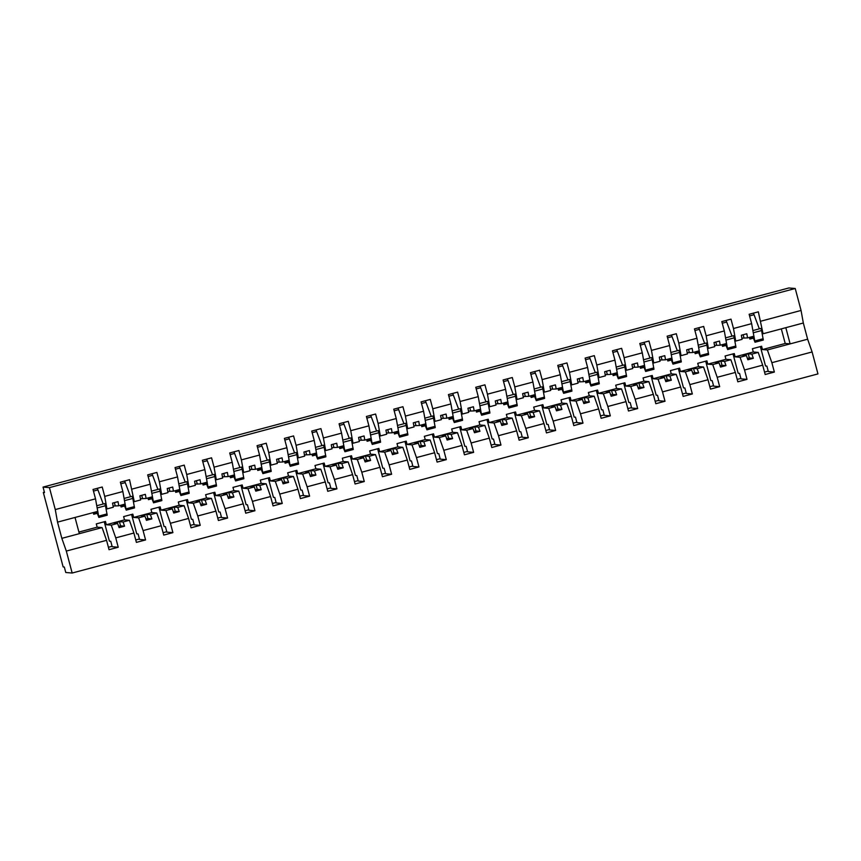 <?xml version="1.0" encoding="UTF-8"?>
<svg xmlns="http://www.w3.org/2000/svg" width="861" height="861" viewBox="0 0 861 861"><rect width="100%" height="100%" fill="white"/><g stroke="black" fill="none" stroke-linecap="round" stroke-linejoin="round"><path stroke-width="1.29" d="M72.163 573.028L817.95 373.911L812.106 351.955L771.865 362.696L767.388 349.953L762.469 349.555L761.598 346.262L752.406 348.716L753.278 351.998L758.207 352.407L762.685 365.15L744.528 369.993L740.051 357.261L735.133 356.852L734.261 353.57L725.07 356.013L725.941 359.306L730.86 359.715L735.348 372.447L717.191 377.29L712.714 364.558L707.796 364.149L706.913 360.867L697.733 363.32L698.605 366.603L703.523 367.012L708 379.744L689.855 384.598L685.378 371.855L680.448 371.446L679.577 368.164L670.396 370.617L671.268 373.9L676.186 374.309L680.664 387.052L662.518 391.895L658.03 379.152L653.112 378.743L652.24 375.461L643.059 377.914L643.931 381.197L648.85 381.606L653.327 394.349L635.17 399.192L630.693 386.449L625.775 386.051L624.903 382.758L615.712 385.211L616.594 388.494L621.513 388.903L625.99 401.646L607.834 406.489L603.357 393.757L598.438 393.348L597.566 390.065L588.375 392.508L589.258 395.802L594.176 396.211L598.653 408.943L580.497 413.797L576.02 401.054L571.101 400.645L570.23 397.362L561.038 399.816L561.91 403.099L566.839 403.508L571.317 416.24L553.16 421.094L548.683 408.351L543.765 407.942L542.893 404.659L533.702 407.113L534.573 410.396L539.492 410.805L543.969 423.547L525.823 428.391L521.346 415.648L516.428 415.239L515.545 411.956L506.365 414.41L507.237 417.693L512.155 418.102L516.632 430.844L498.487 435.688L494.01 422.955L489.08 422.547L488.209 419.253L479.028 421.707L479.9 424.99L484.818 425.399L489.296 438.141L471.139 442.984L466.662 430.252L461.744 429.843L460.872 426.561L451.691 429.004L452.563 432.297L457.482 432.706L461.959 445.438L443.802 450.292L439.325 437.549L434.407 437.14L433.535 433.858L424.344 436.312L425.226 439.594L430.145 440.003L434.622 452.735L416.466 457.589L411.988 444.846L407.07 444.437L406.198 441.155L397.007 443.609L397.879 446.891L402.808 447.3L407.285 460.043L389.129 464.886L384.652 452.143L379.733 451.734L378.862 448.452L369.67 450.906L370.542 454.188L375.461 454.597L379.949 467.34L361.792 472.183L357.315 459.451L352.397 459.042L351.514 455.749L342.334 458.203L343.205 461.496L348.124 461.894L352.601 474.637L334.455 479.48L329.978 466.748L325.049 466.339L324.177 463.057L314.997 465.51L315.869 468.793L320.787 469.202L325.264 481.934L307.119 486.788L302.641 474.045L297.712 473.636L296.841 470.354L287.66 472.807L288.532 476.09L293.45 476.499L297.928 489.231L279.771 494.085L275.294 481.342L270.376 480.933L269.504 477.651L260.313 480.104L261.195 483.387L266.114 483.796L270.591 496.539L252.434 501.382L247.957 488.639L243.039 488.23L242.167 484.947L232.976 487.401L233.858 490.684L238.777 491.093L243.254 503.836L225.098 508.679L220.62 495.947L215.702 495.538L214.83 492.244L205.639 494.698L206.511 497.992L211.44 498.39L215.917 511.133L197.761 515.976L193.284 503.244L188.365 502.835L187.494 499.552L178.302 502.006L179.174 505.289L184.093 505.698L188.57 518.43L170.424 523.284L165.947 510.541L161.029 510.132L160.146 506.849L150.966 509.303L151.837 512.586L156.756 512.995L161.233 525.727L143.087 530.58L138.61 517.838L133.681 517.429L132.809 514.146L123.629 516.6L124.501 519.883L129.419 520.292L133.896 533.034L115.751 537.877L111.263 525.135L106.344 524.726L105.472 521.443L96.292 523.897L97.164 527.18L102.082 527.589L106.56 540.331L66.319 551.072L72.163 573.028L65.77 572.5L64.317 567.022L63.144 566.925L43.33 492.47L44.503 492.567L43.05 487.089L49.432 487.627L55.276 509.572L95.517 498.831L93.031 489.468L102.211 487.014L104.708 496.377L122.854 491.534L120.368 482.171L129.548 479.717L134.294 501.629L133.412 501.565M764.525 372.103L768.206 371.123M771.865 362.696L774.362 372.06L768.324 371.554L766.871 366.086L765.526 365.968L760.36 346.596M762.685 365.15L765.171 374.513L774.362 372.06M737.188 379.4L740.869 378.42M744.528 369.993L747.014 379.357L740.987 378.862L739.534 373.383L738.178 373.276L733.023 353.893M735.348 372.447L737.834 381.81L747.014 379.357M709.851 386.697L713.532 385.717M717.191 377.29L719.678 386.654L713.651 386.159L712.187 380.68L710.842 380.573L705.686 361.19M708 379.744L710.497 389.107L719.678 386.654M682.515 393.994L686.195 393.014M689.855 384.598L692.341 393.961L686.314 393.455L684.85 387.977L683.505 387.87L678.35 368.486M680.664 387.052L683.16 396.404L692.341 393.961M655.178 401.301L658.859 400.311M662.518 391.895L665.004 401.258L658.966 400.752L657.513 395.285L656.168 395.167L651.013 375.794M653.327 394.349L655.813 403.712L665.004 401.258M627.841 408.598L631.511 407.619M635.17 399.192L637.667 408.555L631.63 408.049L630.177 402.582L628.831 402.464L623.676 383.091M625.99 401.646L628.476 411.009L637.667 408.555M600.504 415.895L604.174 414.916M607.834 406.489L610.331 415.852L604.293 415.357L602.84 409.879L601.495 409.771L596.339 390.388M598.653 408.943L601.139 418.306L610.331 415.852M573.157 423.192L576.838 422.213M580.497 413.797L582.994 423.149L576.956 422.654L575.503 417.176L574.147 417.068L568.992 397.685M571.317 416.24L573.803 425.603L582.994 423.149M545.82 430.489L549.501 429.51M553.16 421.094L555.646 430.457L549.619 429.951L548.156 424.473L546.81 424.365L541.655 404.993M543.969 423.547L546.466 432.9L555.646 430.457M518.483 437.797L522.164 436.807M525.823 428.391L528.31 437.754L522.283 437.248L520.819 431.781L519.474 431.662L514.318 412.29M516.632 430.844L519.129 440.208L528.31 437.754M491.147 445.094L494.827 444.115M498.487 435.688L500.973 445.051L494.946 444.545L493.482 439.078L492.137 438.959L486.982 419.587M489.296 438.141L491.792 447.505L500.973 445.051M463.81 452.391L467.48 451.412M471.139 442.984L473.636 452.348L467.598 451.853L466.145 446.375L464.8 446.267L459.645 426.884M461.959 445.438L464.445 454.802L473.636 452.348M436.473 459.688L440.143 458.709M443.802 450.292L446.299 459.645L440.262 459.15L438.809 453.672L437.463 453.564L432.308 434.181M434.622 452.735L437.108 462.099L446.299 459.645M409.136 466.985L412.806 466.005M416.466 457.589L418.963 466.953L412.925 466.447L411.472 460.969L410.127 460.861L404.961 441.489M407.285 460.043L409.771 469.396L418.963 466.953M381.789 474.293L385.47 473.302M389.129 464.886L391.615 474.25L385.588 473.744L384.135 468.276L382.779 468.158L377.624 448.785M379.949 467.34L382.435 476.703L391.615 474.25M354.452 481.59L358.133 480.61M361.792 472.183L364.278 481.547L358.251 481.051L356.788 475.573L355.442 475.455L350.287 456.082M352.601 474.637L355.098 484L364.278 481.547M327.115 488.887L330.796 487.907M334.455 479.48L336.942 488.844L330.915 488.348L329.451 482.87L328.106 482.763L322.95 463.379M325.264 481.934L327.761 491.297L336.942 488.844M299.779 496.184L303.459 495.204M307.119 486.788L309.605 496.14L303.567 495.645L302.114 490.167L300.769 490.06L295.614 470.676M297.928 489.231L300.424 498.594L309.605 496.14M272.442 503.481L276.112 502.501M279.771 494.085L282.268 503.448L276.23 502.942L274.777 497.464L273.432 497.357L268.277 477.984M270.591 496.539L273.077 505.891L282.268 503.448M245.105 510.788L248.775 509.798M252.434 501.382L254.931 510.745L248.894 510.239L247.441 504.772L246.095 504.654L240.94 485.281M243.254 503.836L245.74 513.199L254.931 510.745M217.758 518.085L221.438 517.106M225.098 508.679L227.595 518.042L221.557 517.547L220.104 512.069L218.748 511.951L213.593 492.578M215.917 511.133L218.403 520.496L227.595 518.042M190.421 525.382L194.102 524.403M197.761 515.976L200.247 525.339L194.22 524.844L192.756 519.366L191.411 519.258L186.256 499.875M188.57 518.43L191.067 527.793L200.247 525.339M163.084 532.679L166.765 531.7M170.424 523.284L172.91 532.636L166.883 532.141L165.42 526.663L164.074 526.555L158.919 507.172M161.233 525.727L163.73 535.09L172.91 532.636M135.747 539.976L139.428 538.997M143.087 530.58L145.574 539.944L139.547 539.438L138.083 533.96L136.738 533.852L131.582 514.48M133.896 533.034L136.393 542.387L145.574 539.944M812.106 351.955L807.629 339.212L803.324 323.004L763.072 333.756L758.337 311.833L749.145 314.287L751.642 323.65L733.486 328.504L735.735 341.053L734.863 340.978M741.859 338.147L747.552 337.899L753.892 336.21L751.642 323.65M749.404 337.404L749.845 339.083L753.375 338.147M733.486 328.504L731 319.14L721.809 321.594L724.305 330.947L706.149 335.801L708.399 348.35L707.527 348.274M714.522 345.444L720.216 345.196L726.555 343.507L724.305 330.947M722.056 344.701L722.508 346.38L726.027 345.444M706.149 335.801L703.652 326.437L694.472 328.891L696.958 338.255L678.812 343.098L681.062 355.647L680.179 355.582M687.186 352.741L692.868 352.493L699.218 350.804L696.958 338.255M694.719 352.009L695.171 353.677L698.691 352.741M678.812 343.098L676.315 333.734L667.135 336.188L669.621 345.552L651.476 350.395L653.725 362.955L652.842 362.879M659.849 360.049L665.531 359.801L671.881 358.101L669.621 345.552M667.383 359.306L667.835 360.985L671.354 360.038M651.476 350.395L648.979 341.031L639.798 343.485L642.284 352.849L624.128 357.692L626.388 370.252L625.506 370.176M632.512 367.346L638.195 367.098L644.534 365.398L642.284 352.849M640.046 366.603L640.487 368.282L644.017 367.335M624.128 357.692L621.642 348.339L612.462 350.782L614.948 360.146L596.791 364.999L599.052 377.548L598.169 377.473M605.175 374.643L610.858 374.395L617.197 372.705L614.948 360.146M612.709 373.9L613.15 375.579L616.68 374.643M596.791 364.999L594.305 355.636L585.114 358.09L587.611 367.443L569.455 372.296L571.704 384.845L570.832 384.77M577.839 381.94L583.521 381.692L589.86 380.002L587.611 367.443M585.372 381.197L585.814 382.876L589.344 381.94M569.455 372.296L566.968 362.933L557.777 365.387L560.274 374.75L542.118 379.593L544.367 392.142L543.495 392.078M550.491 389.237L556.184 388.989L562.524 387.299L560.274 374.75M558.025 388.505L558.477 390.173L562.007 389.237M542.118 379.593L539.632 370.23L530.441 372.684L532.937 382.047L514.781 386.89L517.03 399.45L516.159 399.375M523.154 396.544L528.837 396.297L535.187 394.596L532.937 382.047M530.688 395.802L531.14 397.481L534.659 396.534M514.781 386.89L512.284 377.527L503.104 379.981L505.59 389.344L487.444 394.187L489.694 406.747L488.811 406.672M495.818 403.841L501.5 403.594L507.85 401.904L505.59 389.344M503.351 403.099L503.803 404.778L507.323 403.831M487.444 394.187L484.947 384.835L475.767 387.278L478.253 396.641L460.108 401.495L462.357 414.044L461.474 413.969M468.481 411.138L474.163 410.891L480.503 409.201L478.253 396.641M476.015 410.396L476.456 412.075L479.986 411.138M460.108 401.495L457.611 392.132L448.43 394.586L450.916 403.938L432.76 408.792L435.02 421.341L434.138 421.266M441.144 418.435L446.827 418.188L453.166 416.498L450.916 403.938M448.678 417.693L449.119 419.372L452.649 418.435M432.76 408.792L430.274 399.429L421.083 401.883L423.58 411.246L405.423 416.089L407.673 428.638L406.801 428.574M413.807 425.732L419.49 425.485L425.829 423.795L423.58 411.246M421.341 425L421.782 426.669L425.312 425.732M405.423 416.089L402.937 406.726L393.746 409.179L396.243 418.543L378.087 423.386L380.336 435.946L379.464 435.87M386.46 433.04L392.153 432.792L398.492 431.092L396.243 418.543M394.004 432.297L394.446 433.976L397.976 433.029M378.087 423.386L375.6 414.023L366.409 416.476L368.906 425.84L350.75 430.683L352.999 443.243L352.127 443.167M359.123 440.337L364.816 440.089L371.156 438.4L368.906 425.84M366.657 439.594L367.109 441.273L370.628 440.326M350.75 430.683L348.253 421.33L339.073 423.773L341.559 433.137L323.413 437.991L325.662 450.54L324.78 450.464M331.786 447.634L337.469 447.386L343.819 445.697L341.559 433.137M339.32 446.891L339.772 448.57L343.291 447.634M323.413 437.991L320.916 428.627L311.736 431.081L314.222 440.434L296.076 445.288L298.326 457.837L297.443 457.761M304.45 454.931L310.132 454.683L316.482 452.994L314.222 440.434M311.983 454.188L312.435 455.867L315.955 454.931M296.076 445.288L293.579 435.924L284.399 438.378L286.885 447.742L268.729 452.585L270.989 465.134L270.106 465.069M277.113 462.228L282.795 461.98L289.135 460.291L286.885 447.742M284.647 461.496L285.088 463.164L288.618 462.228M268.729 452.585L266.243 443.221L257.062 445.675L259.548 455.038L241.392 459.882L243.652 472.441L242.77 472.366M249.776 469.536L255.459 469.288L261.798 467.588L259.548 455.038M257.31 468.793L257.751 470.472L261.281 469.525M241.392 459.882L238.906 450.518L229.715 452.972L232.212 462.335L214.055 467.179L216.305 479.738L215.433 479.663M222.439 476.833L228.122 476.585L234.461 474.895L232.212 462.335M229.973 476.09L230.414 477.769L233.944 476.822M214.055 467.179L211.569 457.826L202.378 460.269L204.875 469.632L186.719 474.486L188.968 487.035L188.096 486.96M195.092 484.13L200.785 483.882L207.124 482.192L204.875 469.632M202.636 483.387L203.078 485.066L206.608 484.13M186.719 474.486L184.232 465.123L175.041 467.577L177.538 476.929L159.382 481.783L161.631 494.332L160.759 494.268M167.755 491.427L173.438 491.179L179.788 489.489L177.538 476.929M175.289 490.684L175.741 492.363L179.26 491.427M159.382 481.783L156.885 472.42L147.705 474.874L150.191 484.237L132.045 489.08M140.418 498.723L146.101 498.487L152.451 496.786L150.191 484.237M147.952 497.992L148.404 499.66L151.923 498.723M113.082 506.031L118.764 505.784L125.103 504.083L122.854 491.534M120.615 505.289L121.067 506.968L124.587 506.02M108.411 547.284L112.081 546.294M115.751 537.877L118.237 547.241L112.199 546.735L110.746 541.268L109.401 541.149L104.246 521.777M106.56 540.331L109.046 549.695L118.237 547.241M102.082 527.589L79.341 533.669L75.025 517.461L97.767 511.391L95.517 498.831M93.279 512.586L93.72 514.265L97.25 513.317M44.406 492.191L43.33 492.47M763.072 333.756L762.2 333.681M803.324 323.004L801.064 310.455L760.823 321.196M801.064 310.455L795.23 288.5L49.432 487.627M747.413 358.477L749.339 357.961L748.231 353.806L742.763 355.259L746.39 355.561L747.865 359.758L753.332 358.294L751.857 354.108L758.207 352.407M746.39 355.561L740.051 357.261M747.552 337.899L746.81 333.767L741.343 335.23L742.085 339.363L735.735 341.053M748.231 353.806L751.857 354.108M735.133 356.852L753.278 351.998M720.076 365.774L722.002 365.268L720.894 361.103L715.426 362.567L719.053 362.868L720.528 367.055L725.995 365.591L724.521 361.405L730.86 359.715M719.053 362.868L712.714 364.558M720.216 345.196L719.473 341.064L714.006 342.527L714.738 346.66L708.399 348.35M720.894 361.103L724.521 361.405M707.796 364.149L725.941 359.306M692.739 373.071L694.655 372.565L693.557 368.4L688.09 369.864L691.717 370.165L693.191 374.352L698.658 372.899L697.184 368.702L703.523 367.012M691.717 370.165L685.378 371.855M692.868 352.493L692.136 348.371L686.658 349.824L687.401 353.957L681.062 355.647M693.557 368.4L697.184 368.702M680.448 371.446L698.605 366.603M665.402 380.379L667.318 379.862L666.21 375.697L660.742 377.161L664.38 377.462L665.854 381.649L671.322 380.196L669.847 375.999L676.186 374.309M664.38 377.462L658.03 379.152M665.531 359.801L664.789 355.668L659.322 357.121L660.064 361.254L653.725 362.955M666.21 375.697L669.847 375.999M653.112 378.743L671.268 373.9M638.066 387.676L639.981 387.159L638.873 383.005L633.405 384.458L637.043 384.759L638.518 388.957L643.985 387.493L642.51 383.306L648.85 381.606M637.043 384.759L630.693 386.449M638.195 367.098L637.452 362.965L631.985 364.429L632.727 368.551L626.388 370.252M638.873 383.005L642.51 383.306M625.775 386.051L643.931 381.197M610.729 394.973L612.645 394.456L611.536 390.302L606.069 391.755L609.696 392.056L611.17 396.254L616.637 394.79L615.174 390.603L621.513 388.903M609.696 392.056L603.357 393.757M610.858 374.395L610.115 370.262L604.648 371.726L605.391 375.859L599.052 377.548M611.536 390.302L615.174 390.603M598.438 393.348L616.594 388.494M583.381 402.27L585.308 401.764L584.199 397.599L578.732 399.063L582.359 399.364L583.833 403.551L589.301 402.087L587.826 397.9L594.176 396.211M582.359 399.364L576.02 401.054M583.521 381.692L582.779 377.559L577.311 379.023L578.054 383.156L571.704 384.845M584.199 397.599L587.826 397.9M571.101 400.645L589.258 395.802M556.045 409.567L557.971 409.061L556.863 404.896L551.395 406.36L555.022 406.661L556.497 410.848L561.964 409.395L560.489 405.197L566.839 403.508M555.022 406.661L548.683 408.351M556.184 388.989L555.442 384.867L549.975 386.32L550.717 390.453L544.367 392.142M556.863 404.896L560.489 405.197M543.765 407.942L561.91 403.099M528.708 416.875L530.634 416.358L529.526 412.193L524.058 413.657L527.685 413.958L529.16 418.145L534.627 416.692L533.153 412.494L539.492 410.805M527.685 413.958L521.346 415.648M528.837 396.297L528.105 392.164L522.638 393.628L523.37 397.75L517.03 399.45M529.526 412.193L533.153 412.494M516.428 415.239L534.573 410.396M501.371 424.172L503.287 423.655L502.178 419.501L496.711 420.954L500.349 421.255L501.823 425.452L507.29 423.989L505.816 419.802L512.155 418.102M500.349 421.255L494.01 422.955M501.5 403.594L500.758 399.461L495.29 400.925L496.033 405.047L489.694 406.747M502.178 419.501L505.816 419.802M489.08 422.547L507.237 417.693M474.034 431.469L475.95 430.952L474.841 426.798L469.374 428.251L473.012 428.552L474.486 432.749L479.954 431.286L478.479 427.099L484.818 425.399M473.012 428.552L466.662 430.252M474.163 410.891L473.421 406.758L467.953 408.222L468.696 412.354L462.357 414.044M474.841 426.798L478.479 427.099M461.744 429.843L479.9 424.99M446.698 438.766L448.613 438.26L447.505 434.095L442.037 435.558L445.675 435.86L447.139 440.046L452.606 438.583L451.142 434.396L457.482 432.706M445.675 435.86L439.325 437.549M446.827 418.188L446.084 414.055L440.617 415.519L441.359 419.651L435.02 421.341M447.505 434.095L451.142 434.396M434.407 437.14L452.563 432.297M419.361 446.063L421.277 445.557L420.168 441.392L414.701 442.855L418.328 443.157L419.802 447.343L425.269 445.89L423.795 441.693L430.145 440.003M418.328 443.157L411.988 444.846M419.49 425.485L418.747 421.363L413.28 422.816L414.023 426.948L407.673 428.638M420.168 441.392L423.795 441.693M407.07 444.437L425.226 439.594M392.013 453.37L393.94 452.854L392.831 448.689L387.364 450.152L390.991 450.454L392.465 454.64L397.933 453.187L396.458 448.99L402.808 447.3M390.991 450.454L384.652 452.143M392.153 432.792L391.411 428.66L385.943 430.123L386.686 434.245L380.336 435.946M392.831 448.689L396.458 448.99M379.733 451.734L397.879 446.891M364.677 460.667L366.603 460.151L365.495 455.996L360.027 457.449L363.654 457.751L365.129 461.948L370.596 460.484L369.121 456.298L375.461 454.597M363.654 457.751L357.315 459.451M364.816 440.089L364.074 435.957L358.606 437.42L359.338 441.553L352.999 443.243M365.495 455.996L369.121 456.298M352.397 459.042L370.542 454.188M337.34 467.964L339.256 467.448L338.158 463.293L332.69 464.746L336.317 465.048L337.792 469.245L343.259 467.781L341.785 463.595L348.124 461.894M336.317 465.048L329.978 466.748M337.469 447.386L336.737 443.254L331.27 444.717L332.002 448.85L325.662 450.54M338.158 463.293L341.785 463.595M325.049 466.339L343.205 461.496M310.003 475.261L311.919 474.755L310.81 470.59L305.343 472.054L308.981 472.355L310.455 476.542L315.922 475.078L314.448 470.892L320.787 469.202M308.981 472.355L302.641 474.045M310.132 454.683L309.39 450.561L303.922 452.014L304.665 456.147L298.326 457.837M310.81 470.59L314.448 470.892M297.712 473.636L315.869 468.793M282.666 482.558L284.582 482.052L283.473 477.887L278.006 479.351L281.644 479.652L283.118 483.839L288.586 482.386L287.111 478.189L293.45 476.499M281.644 479.652L275.294 481.342M282.795 461.98L282.053 457.858L276.585 459.311L277.328 463.444L270.989 465.134M283.473 477.887L287.111 478.189M270.376 480.933L288.532 476.09M255.33 489.866L257.245 489.349L256.137 485.184L250.669 486.648L254.307 486.949L255.771 491.136L261.238 489.683L259.774 485.486L266.114 483.796M254.307 486.949L247.957 488.639M255.459 469.288L254.716 465.155L249.249 466.619L249.991 470.741L243.652 472.441M256.137 485.184L259.774 485.486M243.039 488.23L261.195 483.387M227.982 497.163L229.909 496.646L228.8 492.492L223.333 493.945L226.96 494.246L228.434 498.444L233.901 496.98L232.427 492.793L238.777 491.093M226.96 494.246L220.62 495.947M228.122 476.585L227.379 472.452L221.912 473.916L222.655 478.049L216.305 479.738M228.8 492.492L232.427 492.793M215.702 495.538L233.858 490.684M200.645 504.46L202.572 503.943L201.463 499.789L195.996 501.242L199.623 501.543L201.097 505.741L206.565 504.277L205.09 500.09L211.44 498.39M199.623 501.543L193.284 503.244M200.785 483.882L200.043 479.749L194.575 481.213L195.318 485.346L188.968 487.035M201.463 499.789L205.09 500.09M188.365 502.835L206.511 497.992M173.309 511.757L175.235 511.251L174.126 507.086L168.659 508.55L172.286 508.851L173.761 513.038L179.228 511.574L177.753 507.387L184.093 505.698M172.286 508.851L165.947 510.541M173.438 491.179L172.706 487.057L167.238 488.51L167.97 492.643L161.631 494.332M174.126 507.086L177.753 507.387M161.029 510.132L179.174 505.289M145.972 519.054L147.888 518.548L146.79 514.383L141.312 515.847L144.949 516.148L146.424 520.335L151.891 518.882L150.417 514.684L156.756 512.995M144.949 516.148L138.61 517.838M146.101 498.487L145.358 494.354L139.891 495.807L140.634 499.94L134.294 501.629M146.79 514.383L150.417 514.684M133.681 517.429L151.837 512.586M118.635 526.362L120.551 525.845L119.442 521.68L113.975 523.144L117.613 523.445L119.087 527.632L124.554 526.179L123.08 521.981L129.419 520.292M117.613 523.445L111.263 525.135M118.764 505.784L118.022 501.651L112.554 503.115L113.297 507.237L106.958 508.937L104.708 496.377M106.958 508.937L106.075 508.862M119.442 521.68L123.08 521.981M106.344 524.726L124.501 519.883M79.341 533.669L61.841 538.34L57.526 522.132L55.276 509.572M66.319 551.072L61.841 538.34M75.025 517.461L57.526 522.132M78.911 532.055L97.164 527.18M795.23 288.5L788.837 287.972L43.05 487.089M785.824 327.686L790.129 343.883L767.388 349.953M807.629 339.212L790.129 343.883L785.21 343.474L781.325 328.88M762.469 349.555L785.21 343.474M115.137 505.482L114.373 502.62M120.551 525.845L124.554 526.179M142.474 498.185L141.71 495.323M147.888 518.548L151.891 518.882M169.811 490.878L169.047 488.026M175.235 511.251L179.228 511.574M197.147 483.581L196.394 480.729M202.572 503.943L206.565 504.277M224.484 476.284L223.731 473.432M229.909 496.646L233.901 496.98M251.821 468.987L251.068 466.124M257.245 489.349L261.238 489.683M279.168 461.69L278.404 458.827M284.582 482.052L288.586 482.386M306.505 454.382L305.741 451.53M311.919 474.755L315.922 475.078M333.842 447.085L333.078 444.233M339.256 467.448L343.259 467.781M361.179 439.788L360.425 436.936M366.603 460.151L370.596 460.484M388.515 432.491L387.762 429.628M393.94 452.854L397.933 453.187M415.852 425.183L415.099 422.331M421.277 445.557L425.269 445.89M443.2 417.886L442.436 415.034M448.613 438.26L452.606 438.583M470.536 410.589L469.772 407.737M475.95 430.952L479.954 431.286M497.873 403.292L497.109 400.44M503.287 423.655L507.29 423.989M525.21 395.995L524.446 393.133M530.634 416.358L534.627 416.692M552.547 388.688L551.793 385.836M557.971 409.061L561.964 409.395M579.883 381.391L579.13 378.539M585.308 401.764L589.301 402.087M607.22 374.094L606.467 371.242M612.645 394.456L616.637 394.79M634.568 366.797L633.804 363.945M639.981 387.159L643.985 387.493M661.905 359.5L661.14 356.637M667.318 379.862L671.322 380.196M689.241 352.192L688.477 349.34M694.655 372.565L698.658 372.899M716.578 344.895L715.814 342.043M722.002 365.268L725.995 365.591M743.915 337.598L743.161 334.746M749.339 357.961L753.332 358.294M96.636 511.692L98.875 517.429L97.164 507.947L105.472 505.73L104.827 503.588L96.755 505.741M98.875 517.429L107.194 515.212L105.472 505.73M97.594 511.434L98.176 514.803L96.927 511.617M103.223 504.019L97.928 489.909A33.999 1.657 -104.9 0 0 97.293 488.327M123.973 504.385L126.212 510.132L124.501 500.65L132.809 498.433L132.163 496.291L124.092 498.444M126.212 510.132L134.531 507.915L132.809 498.433M124.931 504.137L125.512 507.506L124.264 504.309M130.56 496.722L125.265 482.612A33.999 1.657 -104.9 0 0 124.63 481.03M151.31 497.088L153.559 502.824L151.837 493.353L160.157 491.136L159.5 488.994L151.439 491.147M153.559 502.824L161.868 500.607L160.157 491.136M152.279 496.829L152.849 500.198L151.601 497.012M157.897 489.425L152.601 475.315A33.999 1.657 -104.9 0 0 151.977 473.733M178.647 489.791L180.896 495.527L179.174 486.056L187.494 483.839L186.837 481.697L178.776 483.85M180.896 495.527L189.205 493.31L187.494 483.839M179.615 489.532L180.197 492.901L178.937 489.715M185.233 482.117L179.938 468.018A33.999 1.657 -104.9 0 0 179.314 466.436M205.994 482.494L208.233 488.23L206.522 478.759L214.83 476.531L214.174 474.389L206.113 476.553M208.233 488.23L216.541 486.013L214.83 476.531M206.952 482.235L207.533 485.604L206.274 482.418M212.57 474.82L207.275 460.721A33.999 1.657 -104.9 0 0 206.651 459.139M233.331 475.197L235.57 480.933L233.858 471.451L242.167 469.234L241.521 467.092L233.449 469.245M235.57 480.933L243.878 478.716L242.167 469.234M234.289 474.938L234.87 478.307L233.622 475.121M239.907 467.523L234.612 453.413A33.999 1.657 -104.9 0 0 233.988 451.831M260.668 467.889L262.906 473.636L261.195 464.154L269.504 461.937L268.858 459.796L260.786 461.948M262.906 473.636L271.215 471.408L269.504 461.937M261.626 467.641L262.207 471.01L260.958 467.814M267.254 460.226L261.959 446.116A33.999 1.657 -104.9 0 0 261.324 444.534M288.005 460.592L290.243 466.328L288.532 456.857L296.841 454.64L296.195 452.499L288.123 454.651M290.243 466.328L298.563 464.111L296.841 454.64M288.962 460.334L289.544 463.702L288.295 460.517M294.591 452.929L289.296 438.819A33.999 1.657 -104.9 0 0 288.661 437.237M315.341 453.295L317.591 459.031L315.869 449.56L324.177 447.343L323.532 445.202L315.46 447.354M317.591 459.031L325.899 456.814L324.177 447.343M316.31 453.037L316.88 456.405L315.632 453.22M321.928 445.621L316.633 431.522A33.999 1.657 -104.9 0 0 316.009 429.94M342.678 445.998L344.927 451.734L343.205 442.263L351.525 440.036L350.868 437.894L342.807 440.057M344.927 451.734L353.236 449.517L351.525 440.036M343.647 445.74L344.228 449.108L342.969 445.923M349.265 438.324L343.969 424.225A33.999 1.657 -104.9 0 0 343.345 422.643M370.015 438.701L372.264 444.437L370.553 434.956L378.862 432.739L378.205 430.597L370.144 432.749M372.264 444.437L380.573 442.22L378.862 432.739M370.983 438.443L371.565 441.811L370.305 438.615M376.601 431.027L371.306 416.918A33.999 1.657 -104.9 0 0 370.682 415.336M397.362 431.393L399.601 437.14L397.89 427.659L406.198 425.442L405.553 423.3L397.481 425.452M399.601 437.14L407.91 434.913L406.198 425.442M398.32 431.146L398.901 434.504L397.642 431.318M403.938 423.73L398.643 409.621A33.999 1.657 -104.9 0 0 398.019 408.039M424.699 424.096L426.938 429.833L425.226 420.362L433.535 418.145L432.889 416.003L424.817 418.155M426.938 429.833L435.246 427.616L433.535 418.145M425.657 423.838L426.238 427.207L424.99 424.021M431.275 416.433L425.98 402.324A33.999 1.657 -104.9 0 0 425.356 400.742M452.036 416.799L454.274 422.536L452.563 413.065L460.872 410.848L460.226 408.706L452.154 410.858M454.274 422.536L462.594 420.319L460.872 410.848M452.994 416.541L453.575 419.91L452.326 416.724M458.622 409.126L453.327 395.027A33.999 1.657 -104.9 0 0 452.692 393.445M479.373 409.502L481.611 415.239L479.9 405.757L488.209 403.54L487.563 401.398L479.491 403.551M481.611 415.239L489.931 413.022L488.209 403.54M480.33 409.244L480.912 412.613L479.663 409.427M485.959 401.829L480.664 387.73A33.999 1.657 -104.9 0 0 480.029 386.137M506.709 402.205L508.959 407.942L507.237 398.46L515.545 396.243L514.9 394.101L506.838 396.254M508.959 407.942L517.267 405.725L515.545 396.243M507.678 401.947L508.248 405.316L507 402.119M513.296 394.532L508.001 380.422A33.999 1.657 -104.9 0 0 507.377 378.84M534.046 394.898L536.295 400.645L534.573 391.163L542.893 388.946L542.236 386.804L534.175 388.957M536.295 400.645L544.604 398.417L542.893 388.946M535.015 394.65L535.596 398.008L534.337 394.822M540.633 387.235L535.338 373.125A33.999 1.657 -104.9 0 0 534.713 371.543M561.394 387.601L563.632 393.337L561.921 383.866L570.23 381.649L569.573 379.507L561.512 381.66M563.632 393.337L571.941 391.12L570.23 381.649M562.351 387.342L562.933 390.711L561.673 387.525M567.969 379.938L562.674 365.828A33.999 1.657 -104.9 0 0 562.05 364.246M588.73 380.304L590.969 386.04L589.258 376.569L597.566 374.341L596.921 372.21L588.849 374.363M590.969 386.04L599.278 383.823L597.566 374.341M589.688 380.045L590.269 383.414L589.021 380.228M595.306 372.63L590.011 358.531A33.999 1.657 -104.9 0 0 589.387 356.949M616.067 373.007L618.306 378.743L616.594 369.261L624.903 367.044L624.257 364.903L616.185 367.055M618.306 378.743L626.614 376.526L624.903 367.044M617.025 372.748L617.606 376.117L616.358 372.931M622.643 365.333L617.348 351.234A33.999 1.657 -104.9 0 0 616.724 349.641M643.404 365.71L645.642 371.446L643.931 361.964L652.24 359.747L651.594 357.606L643.522 359.758M645.642 371.446L653.962 369.229L652.24 359.747M644.362 365.451L644.943 368.82L643.694 365.624M649.99 358.036L644.695 343.926A33.999 1.657 -104.9 0 0 644.06 342.344M670.741 358.402L672.99 364.149L671.268 354.667L679.577 352.45L678.931 350.309L670.859 352.461M672.99 364.149L681.299 361.921L679.577 352.45M671.709 358.154L672.28 361.512L671.031 358.327M677.327 350.739L672.032 336.629A33.999 1.657 -104.9 0 0 671.408 335.047M698.077 351.105L700.327 356.841L698.605 347.37L706.924 345.153L706.268 343.012L698.206 345.164M700.327 356.841L708.635 354.624L706.924 345.153M699.046 350.847L699.616 354.215L698.368 351.03M704.664 343.442L699.369 329.332A33.999 1.657 -104.9 0 0 698.745 327.75M725.414 343.808L727.663 349.544L725.952 340.073L734.261 337.846L733.604 335.715L725.543 337.867M727.663 349.544L735.972 347.327L734.261 337.846M726.383 343.55L726.964 346.918L725.705 343.733M732.001 336.134L726.706 322.036A33.999 1.657 -104.9 0 0 726.081 320.453M752.762 336.511L755 342.248L753.289 332.766L761.598 330.549L760.941 328.407L752.88 330.559M755 342.248L763.309 340.03L761.598 330.549M753.719 336.253L754.301 339.621L753.041 336.436M759.337 328.837L754.042 314.739A33.999 1.657 -104.9 0 0 753.418 313.146M93.612 513.845L97.099 512.919L93.612 513.845M120.949 506.548L124.436 505.622L120.949 506.548M148.286 499.251L151.773 498.325L148.286 499.251M175.633 491.954L179.11 491.018L175.633 491.954M206.446 483.721L202.97 484.657L206.457 483.721M230.307 477.349L233.794 476.424L230.307 477.349M257.643 470.052L261.131 469.127L257.643 470.052M284.98 462.755L288.467 461.83L284.98 462.755M312.317 455.458L315.804 454.522L312.317 455.458M339.664 448.161L343.141 447.225L339.654 448.161M367.001 440.854L370.478 439.928L367.001 440.854M394.338 433.557L397.825 432.631L394.338 433.557M421.675 426.26L425.162 425.334L421.675 426.26M449.011 418.963L452.499 418.026L449.011 418.963M476.348 411.666L479.835 410.729L476.348 411.666M503.685 404.358L507.172 403.432L503.685 404.358M531.033 397.061L534.509 396.135L531.033 397.061M558.369 389.764L561.846 388.838L558.369 389.764M585.706 382.467L589.193 381.531L585.706 382.467M613.043 375.17L616.53 374.234L613.043 375.17M640.38 367.862L643.867 366.937L640.38 367.862M667.716 360.565L671.203 359.64L667.716 360.565M698.54 352.332L695.053 353.268L698.54 352.343M722.401 345.971L725.877 345.035L722.401 345.971M749.737 338.674L753.224 337.738L749.737 338.674M98.746 516.126L107.055 513.909M93.462 491.104L97.928 489.909M126.083 508.829L134.391 506.612M120.798 483.807L125.265 482.612M153.419 501.532L161.728 499.315M148.135 476.51L152.601 475.315M180.756 494.236L189.065 492.018M175.472 469.202L179.938 468.018M208.093 486.939L216.402 484.711M202.819 461.905L207.275 460.721M235.43 479.631L243.738 477.414M230.156 454.608L234.612 453.413M262.766 472.334L271.086 470.117M257.493 447.311L261.959 446.116M290.114 465.037L298.423 462.82M284.83 440.014L289.296 438.819M317.451 457.74L325.759 455.523M312.166 432.706L316.633 431.522M344.787 450.443L353.096 448.215M339.503 425.409L343.969 424.225M372.124 443.135L380.433 440.918M366.851 418.112L371.306 416.918M399.461 435.838L407.77 433.621M394.187 410.815L398.643 409.621M426.798 428.541L435.117 426.324M421.524 403.518L425.98 402.324M454.145 421.244L462.454 419.027M448.861 396.211L453.327 395.027M481.482 413.947L489.791 411.719M476.198 388.914L480.664 387.73M508.819 406.64L517.127 404.422M503.534 381.617L508.001 380.422M536.155 399.343L544.464 397.125M530.871 374.32L535.338 373.125M563.492 392.046L571.801 389.829M558.219 367.023L562.674 365.828M590.829 384.749L599.138 382.532M585.555 359.715L590.011 358.531M618.166 377.441L626.485 375.224M612.892 352.418L617.348 351.234M645.513 370.144L653.822 367.927M640.229 345.121L644.695 343.926M672.85 362.847L681.159 360.63M667.566 337.824L672.032 336.629M700.187 355.55L708.495 353.333M694.902 330.527L699.369 329.332M727.523 348.253L735.832 346.025M722.25 323.219L726.706 322.036M754.86 340.945L763.169 338.728M749.587 315.922L754.042 314.739"/></g></svg>
